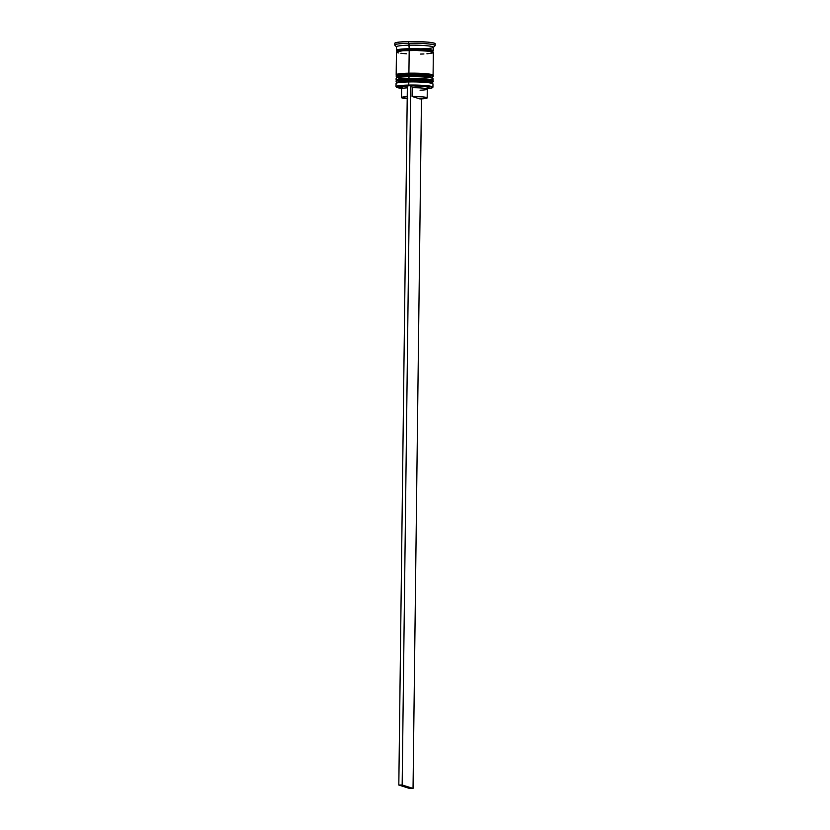 <?xml version="1.0" encoding="UTF-8"?>
<svg xmlns="http://www.w3.org/2000/svg" width="830" height="830" viewBox="0 0 830 830"><rect width="100%" height="100%" fill="white"/><g stroke="black" fill="none" stroke-linecap="round" stroke-linejoin="round"><path stroke-width="1.25" d="M432.959 81.745A18.457 1.836 -179.3 0 0 408.837 79.836L409.149 80.987A17.399 1.733 0.7 0 1 431.569 83.249M431.6 80.8A17.399 1.733 -179.3 0 0 409.18 78.539L408.837 79.483A18.457 1.836 0.7 0 1 432.959 81.402M396.138 81.195A18.457 1.836 0.7 0 1 408.837 79.483A18.457 1.836 -179.3 0 0 396.097 81.07L396.097 81.423A18.457 1.836 0.7 0 1 408.837 79.836L409.138 78.528C417.708 78.414 424.545 78.757 429.66 79.545C432.866 80.552 433.986 81.205 433.001 81.516A18.457 1.836 -179.3 0 0 408.837 79.483L408.837 79.836A18.457 1.836 0.7 0 1 433.001 81.869L432.181 83.073M431.911 80.593L427.782 79.286L415.913 78.539L397.819 79.576M397.487 82.834A17.399 1.733 0.7 0 1 409.149 80.987A17.399 1.733 -179.3 0 0 397.228 82.315L403.224 81.247L415.892 80.987L427.761 81.734L431.88 83.042M396.097 81.07C398.421 80.469 390.297 79.41 409.138 78.528L406.057 78.632M397.134 82.481A17.399 1.733 0.7 0 1 409.149 80.987L408.806 81.931A18.457 1.836 0.7 0 1 432.887 83.789L431.849 82.73A17.399 1.733 -179.3 0 0 409.149 80.987L408.837 79.836A18.457 1.836 -179.3 0 0 396.128 81.537M433.021 76.505A18.457 1.836 -179.3 0 0 408.9 74.586L409.211 75.738A17.399 1.733 0.7 0 1 431.642 77.999M431.662 75.551A17.399 1.733 -179.3 0 0 409.242 73.289L408.9 74.233A18.457 1.836 0.7 0 1 433.032 76.153M396.201 75.945A18.457 1.836 0.7 0 1 408.9 74.233A18.457 1.836 -179.3 0 0 396.159 75.821L396.159 76.173A18.457 1.836 0.7 0 1 408.9 74.586L409.2 73.289C417.77 73.165 424.607 73.507 429.722 74.306C432.938 75.302 434.049 75.955 433.063 76.277A18.457 1.836 -179.3 0 0 408.9 74.233L408.9 74.586A18.457 1.836 0.7 0 1 433.063 76.619L432.254 77.833M431.974 75.343L427.855 74.036L415.986 73.289L397.881 74.327M397.248 77.107L403.287 75.997L415.955 75.738L427.824 76.485L431.942 77.792M396.159 75.821C398.483 75.219 390.37 74.161 409.211 73.289L406.119 73.393M404.366 78.725A17.399 1.733 0.7 0 1 397.414 76.972A17.399 1.733 0.7 0 1 409.211 75.738L408.9 74.586A18.457 1.836 -179.3 0 0 396.19 76.298M397.715 50.921A18.281 1.816 0.7 0 1 409.273 48.721L409.532 49.686A17.399 1.733 0.7 0 1 432.274 51.491A17.399 1.733 -179.3 0 0 409.532 49.686L409.273 48.721A18.281 1.816 0.7 0 1 428.052 49.416A18.281 1.816 0.7 0 1 432.119 51.346M409.532 49.686A17.399 1.733 -179.3 0 0 397.549 51.294A17.399 1.733 0.7 0 1 409.532 49.686L409.273 50.474M432.482 87.638L432.835 87.295A18.457 1.836 -179.3 0 0 408.765 85.075L408.879 85.459A18.104 1.795 0.7 0 1 432.482 87.638A18.104 1.795 0.7 0 1 427.907 88.613L431.901 87.939L432.523 87.596L431.693 86.891L415.892 85.469L398.348 86.227L396.501 87.233L401.014 88.281A18.104 1.795 0.7 0 1 396.46 87.202A18.104 1.795 0.7 0 1 408.879 85.459L408.765 85.075A18.457 1.836 0.7 0 1 432.938 87.119A18.457 1.836 0.7 0 1 432.575 87.472M433.011 80.469L433.032 78.725A18.457 1.836 -179.3 0 0 408.868 76.682A18.457 1.836 0.7 0 1 432.949 78.539L431.911 77.491A17.399 1.733 -179.3 0 0 409.211 75.738L408.848 78.435A18.457 1.836 0.7 0 1 433.011 80.469A18.457 1.836 0.7 0 1 432.762 80.769M433.322 47.424L435.096 45.712A20.211 2.002 -179.3 0 0 408.733 43.285L409.252 45.204A18.457 1.836 0.7 0 1 433.322 47.424A18.457 1.836 0.7 0 1 420.675 48.835M432.938 87.119L432.97 83.965A18.457 1.836 -179.3 0 0 408.806 81.931L408.765 85.075L408.806 81.931A18.457 1.836 -179.3 0 0 396.066 83.519L396.024 86.662A18.457 1.836 0.7 0 1 408.765 85.075A18.457 1.836 -179.3 0 0 396.118 86.849L396.46 87.202M431.963 80.458A17.399 1.733 -179.3 0 0 409.18 78.539L412.51 78.508M397.228 82.315L396.159 83.332A18.457 1.836 0.7 0 1 408.806 81.931L409.149 80.987A17.399 1.733 0.7 0 1 431.932 82.907M432.025 75.208A17.399 1.733 -179.3 0 0 409.242 73.289L412.572 73.258M397.197 77.232A17.399 1.733 0.7 0 1 409.211 75.738A17.399 1.733 0.7 0 1 431.994 77.657M433.084 75.229L433.353 52.487A18.457 1.836 -179.3 0 0 409.19 50.454L408.91 73.185A18.457 1.836 0.7 0 1 433.084 75.229A18.457 1.836 0.7 0 1 432.824 75.52M433.374 50.744L433.426 47.248A18.457 1.836 -179.3 0 0 409.252 45.204L409.211 48.7A18.457 1.836 0.7 0 1 433.374 50.744A18.457 1.836 0.7 0 1 432.378 51.325M394.862 43.119L399.137 42.091L408.754 41.541L408.733 43.285A20.211 2.002 0.7 0 1 435.2 45.515L435.221 43.772A20.211 2.002 -179.3 0 0 408.754 41.541L427.512 42.091L434.225 43.129L435.159 43.928M427.18 97.888A12.834 1.276 0.7 0 1 419.949 98.946L412.085 96.456L412.188 87.71L412.085 96.456A12.834 1.276 0.7 0 1 427.18 97.888L427.284 89.142A12.834 1.276 -179.3 0 0 412.188 87.71L411.67 85.781L412.188 87.71A12.834 1.276 0.7 0 1 427.222 89.277L428.986 87.565A14.587 1.453 -179.3 0 0 411.67 85.781L407.364 85.552L398.815 785.045L402.166 784.983L410.705 85.48L402.166 784.983L398.815 785.045L409.698 788.5L413.039 788.427L402.166 784.983L413.039 788.427L421.464 98.884L413.039 788.427L409.698 788.5L398.815 785.045L407.364 85.552L427.305 86.704L428.934 87.223L428.685 87.741L424.919 88.374M403.11 88.011L400.019 87.264L400.268 86.745L408.319 85.853M427.222 89.277A12.834 1.276 0.7 0 1 420.063 90.2M412.085 96.456L422.792 96.871L427.17 97.94L419.949 98.946L412.085 96.456M408.754 41.541A20.211 2.002 -179.3 0 0 394.8 43.274L394.779 45.028A20.211 2.002 0.7 0 1 408.733 43.285L408.754 41.541M409.252 45.204A18.457 1.836 -179.3 0 0 396.512 46.791L396.47 50.288A18.457 1.836 0.7 0 1 409.211 48.7L408.733 43.285A20.211 2.002 -179.3 0 0 394.873 45.225L396.605 46.978A18.457 1.836 0.7 0 1 409.252 45.204M432.409 51.253L433.073 50.526L428.82 49.51L412.749 48.669L398.483 49.489L396.533 50.153L397.456 50.9A18.457 1.836 0.7 0 1 396.47 50.288M397.549 50.869L396.699 50.153L400.568 49.219L416.349 48.721L431.019 49.821L433.322 50.879L431.372 51.543M433.302 52.632L428.934 51.242L416.338 50.454L402.913 50.723L396.512 51.896M397.352 52.622L398.805 52.964M400.88 53.286L406.534 53.794M420.613 54.075L423.933 53.971M426.9 53.805L432.669 52.975M409.19 50.454A18.457 1.836 -179.3 0 0 396.45 52.041L396.169 74.773A18.457 1.836 0.7 0 1 408.91 73.185L409.19 50.454M397.082 75.354L396.232 74.638L396.865 74.285L400.133 73.694L416.069 73.185L428.654 73.974L432.949 75.001L432.389 75.706M403.318 73.548L400.952 73.766M431.901 75.001L429.805 74.337M427.855 74.036L425.385 73.777M419.337 73.393L415.986 73.289M408.868 76.682A18.457 1.836 -179.3 0 0 396.128 78.269L396.107 80.022A18.457 1.836 0.7 0 1 408.848 78.435L409.211 75.738A17.399 1.733 -179.3 0 0 397.29 77.066L396.221 78.093A18.457 1.836 0.7 0 1 408.868 76.682M397.02 80.603L396.169 79.877L400.06 78.933L415.996 78.435L428.591 79.224L432.108 79.888L432.887 80.251L432.326 80.956M403.256 78.798L400.89 79.016M431.839 80.251L429.743 79.587M427.782 79.286L425.323 79.016M419.275 78.642L415.913 78.539M407.364 85.895A14.587 1.453 -179.3 0 0 399.956 87.212L401.689 88.966A12.834 1.276 0.7 0 1 407.333 87.845A12.834 1.276 -179.3 0 0 401.627 88.831L401.523 97.577A12.834 1.276 0.7 0 1 407.229 96.591L401.533 97.525L407.758 98.749M407.208 98.708A12.834 1.276 0.7 0 1 401.523 97.577M396.875 82.647L396.097 81.423M396.937 77.397L396.159 76.173M432.077 51.315L432.503 52.072M397.321 51.647L397.767 50.889"/></g></svg>
